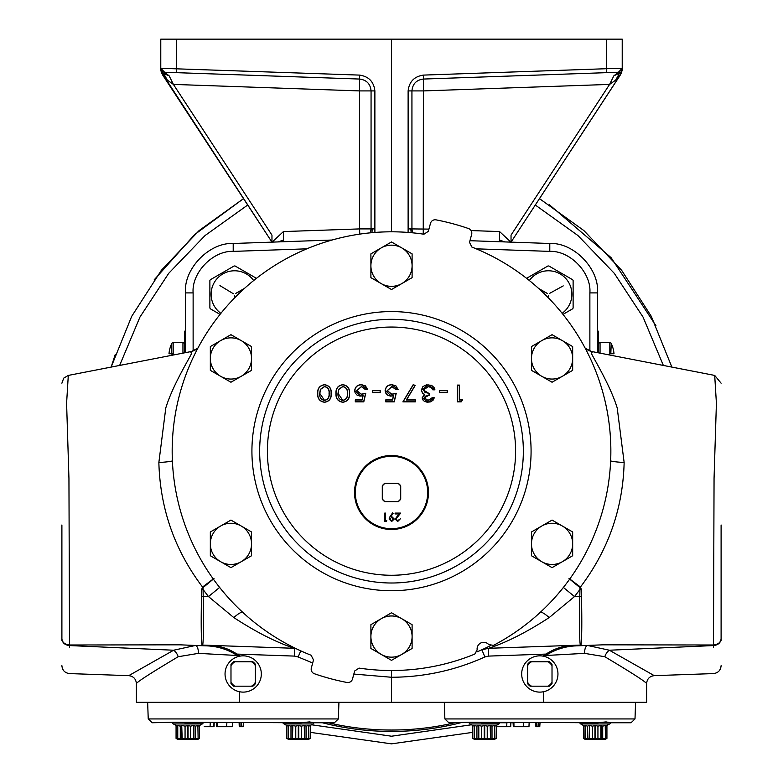 <?xml version="1.0" encoding="UTF-8"?>
<svg xmlns="http://www.w3.org/2000/svg" width="783" height="783" viewBox="0 0 783 783"><rect width="100%" height="100%" fill="white"/><g stroke="black" fill="none" stroke-linecap="round" stroke-linejoin="round"><path stroke-width="1.17" d="M411.936 151.031L411.936 228.91L412.602 232.815L411.936 228.91L411.936 90.916C412.582 83.898 416.399 79.944 423.388 79.054C416.399 79.944 412.582 83.898 411.936 90.916L411.936 228.91L410.83 228.91L411.163 232.688M410.83 228.91L408.119 228.91L408.119 90.916C409.166 81.735 414.256 76.46 423.388 75.099L423.388 79.054L618.404 72.242L606.316 72.662L606.316 68.718L622.221 68.287L618.404 72.242L619.245 72.124M408.09 232.434L408.119 228.91M423.251 234.117L423.388 90.916L408.119 90.916M620.978 71.175L622.025 69.521M622.221 68.287L622.221 39.15L622.221 68.287L606.316 68.718L606.316 39.15L621.457 39.15M160.779 39.15L160.779 68.287L160.779 39.15L606.316 39.15M374.881 90.916C373.834 81.735 368.744 76.46 359.612 75.099L160.779 68.287L164.596 72.242L359.612 79.054C366.601 79.944 370.418 83.898 371.064 90.916L371.064 228.91L374.881 228.91L374.881 90.916L371.064 90.916L371.064 228.91L370.476 232.61M371.064 151.031L371.064 90.916C370.418 83.898 366.601 79.944 359.612 79.054L359.612 90.916L173.405 84.407L169.167 75.873L164.596 72.242L176.684 72.662L176.684 39.15M372.17 228.91L371.984 232.668M374.91 232.434L374.881 228.91M161.885 71.038L163.578 73.436L160.779 68.434L160.858 69.961M606.326 72.662L618.404 72.242L613.833 75.873L621.731 71.967L619.422 73.436L615.624 80.169L609.595 84.407L511.035 235.115L511.035 242.133L620.449 74.825M622.221 68.385L622.074 70.47M622.221 68.571L621.731 71.967L620.293 75.07L615.624 80.169L619.422 73.436M591.322 73.191L554.247 74.483M391.5 39.15L391.5 231.807M161.288 72.026L163.578 73.436L161.269 71.967L160.926 70.48M191.678 73.191L228.753 74.483M169.167 75.873L163.578 73.436L167.376 80.169L163.5 76.186M619.5 76.186L511.035 242.133M613.833 75.873L609.595 84.407L423.388 90.916L423.388 75.099L606.316 68.718M510.898 242.133L499.583 231.572L499.427 241.732M504.702 241.918L499.407 239.95M161.269 71.967L271.965 242.133L162.707 75.07M271.965 242.133L271.965 235.115L173.405 84.407L167.376 80.169M283.573 241.732L283.417 231.572L359.612 228.91L359.749 234.117M278.249 241.918L283.593 239.95M272.093 242.133L283.417 231.572M370.428 232.757L371.064 228.91L359.612 228.91L359.612 90.916L371.064 90.916L371.064 228.91L371.064 159.184M412.494 232.492L411.936 228.91L411.936 154.388M391.5 743.85L310.283 732.359L391.5 743.85L472.717 732.359L391.5 743.85M283.28 723.11L282.399 722.758L283.28 723.11M154.192 279.834L194.624 234.577L243.513 198.637L199.068 230.613L161.357 270.311L131.701 316.342L111.137 367.09L115.287 354.347M549.186 204.578L611.112 257.666L655.978 325.777M671.863 367.09L651.299 316.342L621.643 270.311L583.932 230.613L539.487 198.637M322.332 722.758A280.265 280.265 0 0 0 460.668 722.758A280.265 280.265 0 0 1 322.332 722.758M597.507 331.18L598.496 331.18L598.496 352.83M609.82 355.032L609.82 342.582A1.566 1.566 0 0 1 611.229 343.473A1.566 1.566 0 0 0 609.82 342.582L600.052 342.582A1.566 1.566 0 0 0 598.496 344.148A1.566 1.566 0 0 1 600.052 342.582L600.052 353.133M610.818 353.759L611.229 343.473A29.627 29.627 0 0 1 614.009 353.759L611.229 353.759M185.493 331.18L184.504 331.18L184.504 352.83M184.504 344.148A1.566 1.566 0 0 0 182.948 342.582A1.566 1.566 0 0 1 184.504 344.148M173.18 355.032L173.18 342.582A1.566 1.566 0 0 0 171.771 343.473A29.627 29.627 0 0 0 168.991 353.759L171.771 353.759L171.771 343.473M172.182 353.759L172.182 355.228L171.771 353.759M185.493 352.644L185.493 292.901C183.457 268.97 209.218 242.29 233.207 243.484L331.953 240.038M469.957 240.704L549.793 243.484C573.782 242.29 599.543 268.97 597.507 292.901L597.507 352.644M547.953 265.975L526.567 278.317L547.953 265.975A28.296 28.296 0 0 1 548.834 265.975L549.578 266.406M591.713 351.538L592.516 351.724L591.371 353.084C591.224 354.66 609.82 383.748 617.2 407.923L624.139 462.499C622.935 508.529 608.371 550.038 580.457 587.025L581.348 589.521L581.495 596.48C582.023 622.485 581.857 638.674 581.006 645.045L574.976 645.916L602.871 644.83L713.47 644.996L714.057 478.344L716.406 403.245L714.703 375.419L591.361 351.45M591.645 351.528L585.214 348.249A16.482 16.482 150.5 0 0 592.516 351.724M610.642 460.942A16.482 1.586 -177.6 0 0 624.139 462.499M493.447 645.388A219.357 219.357 0 0 0 471.875 247.056L469.506 242.358L471.65 234.381A4.825 4.825 0 0 0 468.567 228.567A235.556 235.556 0 0 0 436.062 219.857A4.825 4.825 0 0 0 430.484 223.351L428.34 231.328L423.936 234.215A219.357 219.357 0 0 0 311.125 655.254L313.494 659.961L311.35 667.938A4.825 4.825 0 0 0 314.433 673.752A235.556 235.556 0 0 0 346.938 682.463A4.825 4.825 0 0 0 352.516 678.969L354.66 670.992L359.064 668.105A219.357 219.357 0 0 0 474.752 654.099L477.16 649.87A6.626 6.626 0 0 1 488.661 644.517L493.447 645.388M490.412 645.652A218.203 218.203 0 0 1 476.906 651.945M713.46 647.443L713.47 645.564L609.36 650.223L654.255 675.651C649.596 676.248 647.052 678.881 646.611 683.559C645.123 681.396 631.196 672.46 604.828 656.731L584.598 653.365L543.549 655.616L546.064 654.089L488.563 656.095L484.873 656.966C455.187 670.375 424.073 677.138 391.5 677.266L353.838 674.065M312.681 662.986L298.127 656.966L300.77 650.869M298.127 656.966L294.437 656.095L294.477 648.304C276.663 642.549 256.452 632.312 233.843 617.601L208.493 596.577L203.208 596.392C203.756 622.642 203.59 638.879 202.709 645.094L208.356 645.437C218.8 645.446 228.323 648.324 236.936 654.089L239.451 655.616L198.402 653.365L178.172 656.731C151.804 672.46 137.877 681.396 136.389 683.559L136.389 702.322L391.5 702.322L391.5 670.512M484.873 656.966L481.868 649.763L488.523 648.304L580.291 645.094C579.41 638.879 579.244 622.642 579.792 596.392L581.495 596.48M412.103 265.75L412.103 253.858L391.5 241.967L370.897 253.858L370.897 265.75A20.603 20.603 0 0 1 401.796 247.917A20.603 20.603 0 0 1 401.796 283.593A20.603 20.603 0 0 1 381.204 283.593L391.5 289.544L412.103 277.652L412.103 265.75A20.603 20.603 0 0 1 401.796 283.593M572.667 358.457A20.603 20.603 0 0 1 562.36 376.3L572.667 370.349L572.667 346.566L552.064 334.674L531.461 346.566L531.461 358.457A20.603 20.603 0 0 1 562.36 340.615A20.603 20.603 0 0 1 572.667 358.457A20.603 20.603 0 0 1 541.767 376.3L552.064 382.241L562.36 376.3A20.603 20.603 0 0 1 531.461 358.457L531.461 370.349L541.767 376.3M428.477 492.487A36.977 36.977 0 0 1 391.5 529.474A36.977 36.977 0 0 1 354.523 492.487A36.977 36.977 0 0 1 391.5 455.51A36.977 36.977 0 0 1 428.477 492.487M335.946 393.467C335.701 388.388 338.002 385.451 342.837 384.678C347.632 385.481 349.864 388.407 349.531 393.467C349.874 398.537 347.642 401.473 342.837 402.276C338.002 401.503 335.701 398.567 335.946 393.467L336.083 393.467C335.848 388.446 338.099 385.559 342.837 384.815C347.525 385.579 349.707 388.466 349.394 393.467C349.717 398.478 347.535 401.376 342.837 402.139C338.099 401.395 335.848 398.508 336.083 393.467M380.205 390.59L380.205 392.557L372.326 392.557L372.326 390.59L380.205 390.59L380.068 392.42L372.463 392.42L372.463 390.727L380.068 390.727M415.323 399.888L415.323 401.855L402.902 401.855L413.228 384.639L415.196 385.461L406.534 399.888L415.323 399.888L415.186 401.718L403.137 401.718L413.287 384.815L414.99 385.52L406.289 400.025L415.186 400.025M447.269 390.59L447.269 392.557L439.39 392.557L439.39 390.59L447.269 390.59L447.132 392.42L439.527 392.42L439.527 390.727L447.132 390.727M462.518 399.888L461.207 401.855L457.262 401.855L457.262 385.099L459.445 385.099L459.445 399.888L462.518 399.888L461.138 401.718L457.399 401.718L457.399 385.236L459.298 385.236L459.298 400.025L462.264 400.025M428.125 400.309L432.128 397.774L434.301 397.774L433.097 400.182L430.621 401.875L427.126 402.217L424.249 401.229L422.771 399.819L422.145 397.862L424.386 394.485L422.497 393.154L421.303 390.13L422.908 386.587L426.412 384.844L431.521 385.324L434.066 387.536L434.927 389.817L432.754 389.817L431.276 387.507L428.184 386.645L423.476 389.993L425.071 392.508L429.182 393.35L429.182 395.307L425.443 396.139L424.327 397.862L428.125 400.446L432.216 397.911L434.115 397.911L428.144 402.139L422.282 397.862L424.699 394.466L422.595 393.066L421.44 390.13L428.213 384.815L434.751 389.67L432.852 389.67L431.355 387.399L428.184 386.508L423.339 389.993L429.045 393.477L429.045 395.17L424.19 397.862L428.125 400.446M394.25 401.855L385.765 401.855L385.765 399.888L392.479 399.888L393.409 395.865L390.463 396.11L387.477 395.063L385.598 392.89L385.128 390.619C385.706 386.714 388.006 384.737 392.029 384.678L395.973 385.911L398.107 389.601L395.934 389.601L391.921 386.645L387.311 390.688L391.803 394.182L396.237 393.272L394.25 401.855L385.902 401.718L385.902 400.025L392.586 400.025L393.595 395.669L391.324 396.012L385.265 390.619C385.813 386.812 388.074 384.874 392.029 384.815L397.94 389.464L396.041 389.464L391.921 386.508L387.164 390.688L391.803 394.319L396.041 393.477L394.143 401.718M363.782 401.855L355.296 401.855L355.296 399.888L362.01 399.888L362.94 395.865L359.994 396.11L357.019 395.063L355.13 392.89L354.66 390.619C355.237 386.714 357.537 384.737 361.56 384.678L365.504 385.911L367.638 389.601L365.465 389.601L361.452 386.645L356.842 390.688L361.335 394.182L365.769 393.272L363.782 401.855L355.433 401.718L355.433 400.025L362.118 400.025L363.126 395.669L360.865 396.012L354.797 390.619C355.345 386.812 357.606 384.874 361.56 384.815L367.481 389.464L365.573 389.464L361.452 386.508L356.705 390.688L361.335 394.319L365.573 393.477L363.674 401.718M317.644 393.467C317.399 388.388 319.699 385.451 324.544 384.678C329.33 385.481 331.561 388.407 331.229 393.467C331.571 398.537 329.34 401.473 324.544 402.276C319.699 401.503 317.399 398.567 317.644 393.467L317.781 393.467C317.546 388.446 319.797 385.559 324.544 384.815C329.232 385.579 331.415 388.466 331.092 393.467C331.424 398.478 329.242 401.376 324.544 402.139C319.807 401.395 317.546 398.508 317.781 393.467M427.694 492.487A36.194 36.194 0 0 0 391.5 456.303A36.194 36.194 0 0 0 355.306 492.487A36.194 36.194 0 0 0 391.5 528.682A36.194 36.194 0 0 0 427.694 492.487M390.022 516.594L392.557 512.885L393.144 513.296L390.854 516.643L391.725 516.574L394.25 519.021L391.627 521.547L389.073 519.012L390.022 516.594M386.743 520.489L386.264 521.331L384.737 521.331L384.737 513.09L385.481 513.09L385.481 520.489L386.743 520.489M397.725 520.695L400.377 518.796L397.686 521.547L395.2 519.09L398.929 513.942L395.092 513.942L395.092 513.09L400.69 513.09L395.934 519.031L397.725 520.695M385.158 483.277L384.815 483.277A11.383 11.383 0 0 0 382.29 485.812L382.29 486.145A11.187 11.187 0 0 1 385.158 483.277L397.842 483.277A11.187 11.187 0 0 1 400.71 486.145L400.71 485.812A11.383 11.383 0 0 0 398.185 483.277L397.842 483.277M400.71 498.84A11.187 11.187 0 0 1 397.842 501.707L398.185 501.707A11.383 11.383 0 0 0 400.71 499.172L400.71 486.145M382.29 486.145L382.29 499.172A11.383 11.383 0 0 0 384.815 501.707L385.158 501.707A11.187 11.187 0 0 1 382.29 498.84M385.158 501.707L397.842 501.707M393.506 519.06L391.588 517.426L389.807 519.06L391.666 520.695L393.506 519.06M324.485 400.446C328.008 399.673 329.574 397.343 329.193 393.477C329.584 389.611 328.008 387.291 324.485 386.508L320.404 389.337L319.679 393.477C319.395 397.324 320.991 399.643 324.485 400.446L324.485 400.309C327.901 399.575 329.418 397.294 329.056 393.477C329.428 389.66 327.901 387.379 324.485 386.645L324.485 386.508M324.485 386.645L320.531 389.386L319.826 393.477L324.485 400.309M342.778 400.446C346.301 399.673 347.877 397.343 347.486 393.477C347.877 389.611 346.311 387.291 342.778 386.508L338.696 389.337L337.982 393.477C337.688 397.324 339.284 399.643 342.778 400.446L342.778 400.309C346.194 399.575 347.721 397.294 347.349 393.477C347.721 389.66 346.203 387.379 342.778 386.645L342.778 386.508M342.778 386.645L338.833 389.386L338.119 393.477L342.778 400.309M531.461 543.862L531.461 555.754L552.064 567.646L562.36 561.705A20.603 20.603 0 0 1 531.461 543.862A20.603 20.603 0 0 1 541.767 526.019L531.461 531.97L531.461 543.862M572.667 543.862A20.603 20.603 0 0 1 562.36 561.705L572.667 555.754L572.667 531.97L562.36 526.019A20.603 20.603 0 0 1 572.667 543.862M541.767 526.019A20.603 20.603 0 0 1 562.36 526.019L552.064 520.078L541.767 526.019M370.897 265.75L370.897 277.652L381.204 283.593A20.603 20.603 0 0 1 370.897 265.75M210.333 358.457L210.333 370.349L230.936 382.241L241.233 376.3A20.603 20.603 0 0 1 210.333 358.457A20.603 20.603 0 0 1 220.64 340.615L210.333 346.566L210.333 358.457M251.539 358.457A20.603 20.603 0 0 1 241.233 376.3L251.539 370.349L251.539 346.566L241.233 340.615A20.603 20.603 0 0 1 251.539 358.457M220.64 340.615A20.603 20.603 0 0 1 241.233 340.615L230.936 334.674L220.64 340.615M210.333 543.862L210.333 555.754L230.936 567.646L241.233 561.705A20.603 20.603 0 0 1 210.333 543.862A20.603 20.603 0 0 1 220.64 526.019L210.333 531.97L210.333 543.862M251.539 543.862A20.603 20.603 0 0 1 241.233 561.705L251.539 555.754L251.539 531.97L241.233 526.019A20.603 20.603 0 0 1 251.539 543.862M220.64 526.019A20.603 20.603 0 0 1 241.233 526.019L230.936 520.078L220.64 526.019M370.897 636.559L370.897 648.461L391.5 660.353L401.796 654.402A20.603 20.603 0 0 1 370.897 636.559A20.603 20.603 0 0 1 381.204 618.727L370.897 624.668L370.897 636.559M412.103 636.559A20.603 20.603 0 0 1 401.796 654.402L412.103 648.461L412.103 624.668L401.796 618.727A20.603 20.603 0 0 1 412.103 636.559M381.204 618.727A20.603 20.603 0 0 1 401.796 618.727L391.5 612.776L381.204 618.727M208.356 645.437A16.482 1.576 93.9 0 1 208.024 645.916L201.994 645.045A16.482 16.228 -158.8 0 0 202.709 645.094L295.377 648.334M233.843 617.601A16.482 4.209 132.5 0 1 242.299 611.954M243.18 692.113A18.136 18.136 0 0 0 261.316 673.977A18.136 18.136 0 0 0 243.18 655.841A18.136 18.136 0 0 0 225.044 673.977A18.136 18.136 0 0 0 243.18 692.113M234.783 661.782L233.451 661.782A15.601 15.601 0 0 0 230.985 664.248L230.985 665.57A14.808 14.808 0 0 1 234.783 661.782L251.578 661.782A14.808 14.808 0 0 1 255.375 665.57L255.375 664.248A15.601 15.601 0 0 0 252.899 661.782L251.578 661.782M255.375 682.375A14.808 14.808 0 0 1 251.578 686.172L252.899 686.172A15.601 15.601 0 0 0 255.375 683.696L255.375 665.57M230.985 665.57L230.985 683.696A15.601 15.601 0 0 0 233.451 686.172L234.783 686.172A14.808 14.808 0 0 1 230.985 682.375M234.783 686.172L251.578 686.172M136.389 683.559C135.948 678.881 133.404 676.248 128.745 675.651L173.64 650.223L195.456 645.466L208.024 645.916C218.183 646.504 227.638 649.518 236.407 654.97A16.482 0.489 121.2 0 1 236.936 654.089L294.437 656.095M178.172 656.731A7.908 4.492 64 0 0 173.64 650.223L69.53 645.564L69.54 647.443M213.994 578.559L202.993 587.651L203.061 589.491L208.493 596.577L219.612 587.436M391.5 702.322L646.611 702.322L646.611 683.559M635.581 702.322L635.003 718.941L444.881 718.941L448.835 722.758L470.632 722.239L597.772 722.758L606.101 721.897L610.339 722.758L631.049 722.758L610.554 722.758A1.977 1.977 0 0 1 609.634 723.952A1.977 1.977 0 0 0 610.554 722.758M605.474 726.144L609.634 723.952L606.933 725.508L606.933 738.379L606.933 725.508L606.933 738.379L605.474 739.015L605.239 725.508L602.714 726.144L602.714 739.015L605.239 738.379M605.171 739.397L606.933 738.379L605.171 739.397L585.185 739.397L583.423 738.379L583.423 725.508L580.712 723.952A1.977 1.977 0 0 1 579.792 722.758L597.772 722.758M469.252 722.758L469.086 722.758A1.977 1.977 0 0 0 470.006 723.952L472.717 725.508L472.717 738.379L472.717 725.508L474.165 726.144L474.165 725.508L474.165 739.015L472.717 738.379L474.478 739.397L494.464 739.397L496.226 738.379L496.226 726.712L506.699 726.712L506.895 722.758L481.32 722.758M597.938 726.144L600.845 725.508L600.845 738.379L597.938 739.015L597.938 726.144L595.423 725.508L592.418 726.144L592.418 739.015L589.511 738.379L589.511 725.508L589.09 738.379L587.632 739.015L587.632 726.144L585.116 725.508L585.116 738.379L584.872 739.015L583.423 738.379L583.423 725.508L584.872 726.144M602.714 739.015L601.266 738.379L601.266 725.508L602.714 726.144M592.418 739.015L594.933 738.379L597.938 739.015M585.116 738.379L587.632 739.015M595.423 725.508L595.423 738.379M594.933 738.379L594.933 725.508M589.511 725.508L592.418 726.144M587.632 726.144L589.09 725.508M585.116 725.508L584.872 738.379M605.239 725.508L605.474 738.379M494.464 739.397L496.226 738.379L496.226 725.508L498.928 723.952A1.977 1.977 0 0 0 499.848 722.758M494.768 726.144L496.226 725.508L496.226 738.379L494.768 739.015L494.523 725.508L492.008 726.144L492.008 739.015L494.523 738.379M492.008 739.015L490.559 738.379L490.559 725.508L492.008 726.144M490.138 738.379L487.232 739.015L487.232 726.144L490.138 725.508L490.559 738.379M487.232 726.144L484.716 725.508L481.711 726.144L481.711 739.015L484.227 738.379L487.232 739.015M481.711 739.015L478.805 738.379L478.805 725.508L481.711 726.144M478.805 725.508L478.805 738.379M478.384 738.379L476.925 739.015L476.925 726.144L478.384 725.508M476.925 726.144L474.165 725.508L474.165 738.379L476.925 739.015M484.716 725.508L484.716 738.379M484.227 738.379L484.227 725.508M474.41 725.508L474.41 738.379M494.523 725.508L494.768 738.379M469.086 722.758L469.839 722.758M538.234 722.758L540.025 722.758L539.771 726.712L538.087 726.712L538.234 722.758M506.699 726.712L510.702 726.712L510.859 722.758L513.11 722.758L513.296 726.712L523.201 726.712L523.543 722.758M484.481 722.758L491.763 722.758M496.226 726.712L500.856 726.712M510.477 726.712L510.594 722.758M513.961 726.712L513.912 722.758M523.201 726.712L523.338 725.175M523.367 726.712L528.965 726.712L529.132 722.758M535.758 722.758L535.905 726.712L538.087 726.712M536.746 726.712L536.609 722.758M338.354 718.941L148.232 718.941L152.186 722.758L173.983 722.239L301.122 722.758L309.451 721.897L313.689 722.758L334.4 722.758L338.354 718.941L338.931 702.322M284.072 723.952L286.774 725.508L286.774 738.379L286.774 725.508L288.232 726.144L288.232 725.508L288.232 739.015L286.774 738.379L288.536 739.397L286.774 738.379L286.774 725.508L284.072 723.952A1.977 1.977 0 0 1 283.152 722.758A1.977 1.977 0 0 0 284.072 723.952L312.994 723.952A1.977 1.977 0 0 0 313.914 722.758L313.689 722.758M190.582 726.144L193.489 725.508L193.489 738.379L190.582 739.015L190.582 726.144L188.067 725.508L185.062 726.144L185.062 739.015L182.155 738.379L181.734 725.508L181.734 738.379L180.286 739.015L180.286 726.144L177.761 725.508L177.761 738.379L177.526 739.015L176.067 738.379L177.829 739.397L176.067 738.379L176.067 725.508L173.366 723.952A1.977 1.977 0 0 1 172.446 722.758L173.2 722.758M172.603 722.758L172.446 722.758A1.977 1.977 0 0 0 173.366 723.952L176.067 725.508L176.067 738.379L176.067 725.508L177.526 726.144L177.761 725.508M177.829 739.397L197.815 739.397L199.577 738.379L199.577 725.508L202.288 723.952A1.977 1.977 0 0 0 203.208 722.758L184.68 722.758M190.582 739.015L188.067 738.379L190.582 739.015M198.128 726.144L199.577 725.508L199.577 738.379L198.128 739.015L197.884 725.508L195.368 726.144L195.368 739.015L197.884 738.379M195.368 739.015L193.91 738.379L193.91 725.508L195.368 726.144M185.062 739.015L188.067 738.379L188.067 725.508M177.761 738.379L180.286 739.015M187.577 738.379L187.577 725.508M182.155 725.508L185.062 726.144M180.286 726.144L181.734 725.508M177.526 738.379L177.526 725.508M197.884 725.508L198.128 738.379M301.122 722.758L283.152 722.758M288.536 739.397L308.522 739.397L310.283 738.379L310.283 725.508L312.994 723.952M288.232 726.144L288.477 738.379L290.992 739.015L290.992 726.144L292.441 725.508L292.441 738.379L292.862 725.508L295.768 726.144L295.768 739.015L298.284 738.379L295.768 739.015L292.862 738.379M308.835 726.144L310.283 725.508L310.283 738.379L308.835 739.015L308.59 725.508L306.075 726.144L306.075 739.015L308.59 738.379M306.075 739.015L304.616 738.379L304.616 725.508L306.075 726.144M304.196 738.379L301.289 739.015L301.289 726.144L304.196 725.508L304.616 738.379M301.289 726.144L298.284 725.508L298.284 738.379L301.289 739.015M292.441 738.379L290.992 739.015M288.232 725.508L288.477 738.379M298.773 725.508L298.773 738.379M298.284 725.508L295.768 726.144M290.992 726.144L288.477 725.508M308.59 725.508L308.835 738.379M187.832 722.758L195.114 722.758M204.206 726.712L210.059 726.712L210.245 722.758M210.059 726.712L214.053 726.712L214.219 722.758M213.837 726.712L213.945 722.758M226.894 722.758L226.551 726.712L216.509 726.712M217.312 726.712L217.263 722.758M216.646 726.712L216.46 722.758M226.551 726.712L226.688 725.175M226.727 726.712L232.316 726.712L232.482 722.758M239.109 722.758L239.255 726.712L243.121 726.712L243.376 722.758M241.438 726.712L241.585 722.758M240.097 726.712L239.97 722.758M584.598 653.365A7.908 3.318 -91.7 0 1 587.544 645.466L609.36 650.223A7.908 4.492 -64 0 0 604.828 656.731M539.82 692.113A18.136 18.136 0 0 0 557.956 673.977A18.136 18.136 0 0 0 539.82 655.841A18.136 18.136 0 0 0 521.684 673.977A18.136 18.136 0 0 0 539.82 692.113M531.422 661.782L530.101 661.782A15.601 15.601 0 0 0 527.625 664.248L527.625 665.57A14.808 14.808 0 0 1 531.422 661.782L548.217 661.782A14.808 14.808 0 0 1 552.015 665.57L552.015 664.248A15.601 15.601 0 0 0 549.549 661.782L548.217 661.782M552.015 682.375A14.808 14.808 0 0 1 548.217 686.172L549.549 686.172A15.601 15.601 0 0 0 552.015 683.696L552.015 665.57M527.625 665.57L527.625 683.696A15.601 15.601 0 0 0 530.101 686.172L531.422 686.172A14.808 14.808 0 0 1 527.625 682.375M531.422 686.172L548.217 686.172M488.563 656.095L488.523 648.304C506.337 642.549 526.548 632.312 549.157 617.601A16.482 4.209 -132.5 0 0 540.701 611.954M563.388 587.436L574.507 596.577L549.157 617.601M239.451 656.223L239.451 655.616L236.407 654.97M198.402 653.365A7.908 3.318 91.7 0 0 195.456 645.466L180.129 644.83L69.56 644.996C64.862 644.507 62.317 642.442 61.896 638.791L61.896 524.992M61.896 640.563L61.896 638.791C62.317 642.823 64.862 645.075 69.53 645.564L69.53 645.564A32.964 0.666 91.7 0 0 69.53 644.996L69.53 645.564M202.993 587.651A16.482 1.507 -126.4 0 1 202.543 587.025L213.925 578.48M721.104 524.992L721.104 640.563M721.104 638.791C720.683 642.823 718.138 645.075 713.47 645.564L713.47 645.564A32.964 0.666 -91.7 0 1 713.47 644.996C718.138 644.507 720.683 642.442 721.104 638.791M581.006 645.045A16.482 16.228 -21.2 0 1 580.291 645.094L574.644 645.437C564.21 645.437 554.687 648.324 546.064 654.089A16.482 0.489 58.8 0 1 546.593 654.97L543.549 655.616L543.549 656.223M574.644 645.437A16.482 1.576 86.1 0 0 574.976 645.916C564.837 646.494 555.372 649.518 546.593 654.97M581.348 589.521L579.939 589.491L574.507 596.577L579.792 596.392L580.007 587.651L569.006 578.559M569.075 578.48L580.457 587.025A16.482 1.507 -53.6 0 1 580.007 587.651M201.652 589.521L203.061 589.491L203.208 596.392L201.505 596.48L201.652 589.521L202.543 587.025C174.687 550.214 160.133 508.705 158.861 462.499A16.482 1.586 177.6 0 0 172.358 460.942M201.994 645.045C201.143 638.674 200.977 622.485 201.505 596.48M61.896 383.19L63.707 378.15L68.297 375.419L66.594 403.245L68.943 478.335L69.53 644.996M158.861 462.499L165.8 407.923C173.18 383.758 191.766 354.679 191.629 353.084L190.484 351.724A16.482 16.482 -150.5 0 0 197.786 348.249L191.355 351.528M713.44 644.996L713.47 645.564M190.484 351.724L191.111 351.577A16.482 15.885 -102 0 0 191.238 351.547M233.422 266.406L234.166 265.975A28.296 28.296 0 0 1 235.047 265.975L256.433 278.317M220.865 313.308A23.48 23.48 0 0 1 234.606 270.781A23.48 23.48 0 0 1 253.653 280.529M220.013 314.384L210.333 308.796A28.296 28.296 0 0 1 209.883 308.022L209.883 280.51A28.296 28.296 0 0 1 210.333 279.737L234.166 265.975M244.443 288.398L235.654 293.468L243.298 289.436M234.773 297.687L234.44 295.573L234.44 298.029M233.393 293.762L219.935 285.609L233.393 293.762M529.347 280.529A23.48 23.48 0 0 1 570.738 287.048A23.48 23.48 0 0 1 562.135 313.308M548.834 265.975L572.667 279.737A28.296 28.296 0 0 1 573.117 280.51L573.117 308.022A28.296 28.296 0 0 1 572.667 308.796L562.987 314.384M549.441 293.468L563.231 285.893L549.441 293.468M548.56 298.029L548.56 295.573L548.227 297.687M539.702 289.436L547.346 293.468L538.557 288.398M359.612 79.054L359.612 75.099M428.937 229.106L411.936 228.91M499.583 231.572L471.082 230.574M247.702 205.029L205.068 235.526L168.727 273.306L139.932 317.105L119.633 365.446M311.556 724.774L391.5 736.216L471.444 724.774M663.367 365.446L643.068 317.105L614.273 273.306L577.932 235.526L535.298 205.029M454.825 722.758A278.885 278.885 0 0 1 328.175 722.758M598.496 335.134L597.507 335.134M185.493 335.134L184.504 335.134M182.948 353.133L182.948 342.582L173.18 342.582M185.493 292.901L193.127 292.901L193.127 350.96M233.207 243.484L233.207 251.392C213.064 250.384 191.414 272.797 193.127 292.901M306.779 248.828L233.207 251.392M589.873 350.96L589.873 292.901C591.586 272.797 569.936 250.384 549.793 251.392L549.793 243.484M549.793 251.392L476.221 248.828M589.873 292.901L597.507 292.901M251.92 451.155A139.58 139.58 0 0 0 391.5 590.734A139.58 139.58 0 0 0 531.08 451.155A139.58 139.58 0 0 0 391.5 311.575A139.58 139.58 0 0 0 251.92 451.155M259.653 451.155A131.847 131.847 0 0 0 391.5 583.002A131.847 131.847 0 0 0 523.347 451.155A131.847 131.847 0 0 0 391.5 319.317A131.847 131.847 0 0 0 259.653 451.155M267.394 451.155A124.105 124.105 0 0 0 391.5 575.26A124.105 124.105 0 0 0 515.606 451.155A124.105 124.105 0 0 0 391.5 327.049A124.105 124.105 0 0 0 267.394 451.155M239.451 691.722L239.451 702.322M602.656 722.239L608.694 722.239M580.712 723.952L609.634 723.952M470.632 722.239L477.542 722.239M470.006 723.952L498.928 723.952M173.983 722.239L180.893 722.239M173.366 723.952L202.288 723.952M306.016 722.239L312.045 722.239M543.549 691.722L543.549 702.322M621.624 72.29L621.085 73.651M161.915 73.641L161.357 72.251M128.745 675.651L69.53 673.586C64.872 672.989 62.327 670.346 61.896 665.677M635.003 718.941L631.049 722.758M444.881 718.941L444.304 702.322M148.232 718.941L147.654 702.322M654.255 675.651L713.47 673.586C718.128 672.989 720.673 670.346 721.104 665.677M714.703 375.419L721.104 383.19M68.297 375.419L191.639 351.45"/></g></svg>

